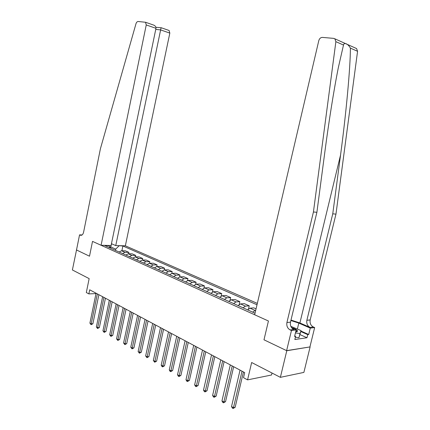 <?xml version="1.0" encoding="UTF-8"?>
<svg xmlns="http://www.w3.org/2000/svg" width="430" height="430" viewBox="0 0 430 430"><rect width="100%" height="100%" fill="white"/><g stroke="black" fill="none" stroke-linecap="round" stroke-linejoin="round"><path stroke-width="0.64" d="M257.328 303.392L125.35 245.809L169.828 33.099L160.498 29.874L155.746 29.417M310.121 346.902L286.611 350.644L263.988 339.802L286.788 350.729L310.121 346.902L303.881 372.396L280.376 377.341L251.652 362.512L247.567 379.873L271.545 375.008L272.018 373.025M76.524 249.938L72.391 269.965L89.155 278.618L86.317 292.529L88.865 293.905L95.987 293.593M286.788 350.729L280.376 377.341M247.567 379.873L243.52 377.68L244.713 372.611L89.703 289.809L88.865 293.905M76.416 249.932L89.51 256.205L92.52 241.391L268.433 321L254.667 314.771L318.813 40.554C319.463 38.512 320.662 37.458 322.419 37.399L333.707 38.372L334.857 38.807L335.873 41.662L313.432 211.974L286.917 322.543C286.407 325.902 287.471 328.359 290.105 329.912L291.459 330.519L286.611 350.644M255.033 313.217L104.85 245.589L108.897 245.68L108.338 245.433M118.438 245.654L122.883 245.987L121.889 250.765M257.006 304.768L122.883 245.987M263.988 339.802L268.433 321L263.988 339.802M110.467 248.121L110.725 246.884L109.591 246.863M115.46 250.368L115.718 249.12L110.725 246.884L111.623 243.772M119.137 252.023L121.475 250.76L125.372 250.819L128.871 252.372L128.575 253.781M125.893 255.065L128.237 253.775L132.134 253.818L135.708 255.409L135.402 256.866M132.795 258.172L135.144 256.861L139.041 256.887L142.696 258.511L142.373 260.016M139.841 261.349L142.196 260.016L146.098 260.021L149.828 261.676L149.495 263.235M147.044 264.59L149.409 263.235L153.311 263.224L157.122 264.918L156.773 266.525L160.675 266.498L164.572 268.223L164.212 269.889M161.933 271.298L164.303 269.889L168.205 269.841L172.188 271.609L171.812 273.34M169.63 274.765L172.005 273.329L175.908 273.26L179.982 275.066L179.584 276.877M177.504 278.307L179.885 276.845L183.782 276.753L187.948 278.608L187.528 280.505M185.561 281.935L187.942 280.446L191.839 280.333L196.101 282.225L195.655 284.225M193.806 285.649L196.193 284.133L200.079 283.993L204.438 285.928L203.965 288.046M202.245 289.449L204.632 287.901L208.512 287.74L212.979 289.723L212.474 291.97M210.883 293.341L213.275 291.766L217.15 291.572L221.724 293.604L221.176 296.007M219.735 297.323L222.133 295.716L225.992 295.501L230.679 297.582L230.082 300.161M228.808 301.409L231.2 299.769L235.054 299.522L239.849 301.656L239.204 304.445M238.102 305.596L240.494 303.919L244.331 303.644L249.25 305.827L248.545 308.869M247.632 309.885L250.024 308.176L253.845 307.869L256.054 308.848M252.679 312.159L255.071 310.433L255.694 310.379M243.025 307.81L245.417 306.122L249.25 305.827M233.608 303.575L236.005 301.914L239.849 301.656M224.428 299.436L226.82 297.813L230.679 297.582M215.462 295.399L217.854 293.808L221.724 293.604M206.712 291.459L209.104 289.901L212.979 289.723M198.166 287.611L200.557 286.079L204.438 285.928M189.823 283.854L192.21 282.354L196.101 282.225M181.67 280.183L184.051 278.71L187.948 278.608M173.704 276.598L176.08 275.146L179.982 275.066M165.916 273.088L168.291 271.669L172.188 271.609M158.299 269.658L160.669 268.266L164.572 268.223M154.408 267.906L156.773 266.525L160.669 268.266M150.855 266.304L153.22 264.934L157.122 264.918M143.566 263.026L145.926 261.676L149.828 261.676M136.439 259.817L138.793 258.495L142.696 258.511M129.462 256.672L131.811 255.372L135.708 255.409M122.631 253.598L124.974 252.319L128.871 252.372M118.992 245.901L115.718 249.12M110.279 248.035L108.897 245.68M242.025 371.176L233.479 407.683L231.539 406.538L240.048 370.117M243.445 371.934L235.167 407.269L233.479 407.683L233.103 408.5L232.324 408.043L231.539 406.538M235.167 407.269L233.103 408.5M355.723 48.176L356.572 48.558L357.572 51.304L335.964 214.135L332.755 213.823L306.864 320.302C306.364 323.543 307.418 325.908 310.025 327.391L299.898 322.962L290.992 320.06M332.755 213.823L340.549 155.026C346.123 113.627 350.423 67.155 350.385 48.112C348.176 43.865 344.065 41.973 343.495 45.048L338.421 67.225C333.986 89.15 328.789 121.937 324.897 151.629L316.894 212.307L290.492 322.14C289.981 325.483 291.04 327.923 293.674 329.461L290.105 329.912M316.894 212.307L313.432 211.974M335.964 214.135L310.18 319.931C309.681 323.15 310.734 325.499 313.33 326.972L314.663 327.552L309.944 346.822M300.952 331.035L308.713 334.502L307.735 334.637L300.828 331.546M294.717 335.921L295.614 336.335L294.84 339.523L306.977 337.754L307.735 334.637M295.614 336.335L294.582 336.475L296.168 329.917L291.459 330.519M314.663 327.552L310.272 328.117L298.807 323.091L290.879 320.522M308.713 334.502L310.272 328.117M291.766 327.945L296.168 329.917M306.977 337.754L300.075 334.637M111.461 243.702L115.745 245.595L161.073 27.767L155.923 27.289M115.745 245.595L125.35 245.809M76.513 249.98L89.51 256.205L92.52 241.391L101.088 245.272L111.091 245.492L155.972 28.31L146.243 24.945L145.533 22.263L138.17 21.5C137.202 21.538 136.477 22.269 135.993 23.688L100.421 148.705L83.587 232.248C82.952 234.603 81.877 235.597 80.351 235.221L79.55 234.866L76.513 249.98M79.55 234.866L82.087 234.952M101.088 245.272L146.243 24.945M168.641 30.331L169.114 30.492L169.828 33.099M152.886 24.827L153.908 25.187C155.472 26.053 156.16 27.095 155.972 28.31M232.227 365.941L223.858 402.018L221.961 400.9L230.297 364.914M233.662 366.709L225.546 401.625L223.858 402.018L223.498 402.835L222.74 402.383L221.961 400.9M225.546 401.625L223.498 402.835M222.681 360.845L214.473 396.492L212.624 395.406L220.8 359.84M224.121 361.614L216.166 396.121L214.473 396.492L214.14 397.309L213.404 396.874L212.624 395.406M216.166 396.121L214.14 397.309M213.377 355.873L205.325 391.106L203.524 390.042L211.538 354.89M214.823 356.647L207.024 390.752L205.325 391.106L205.013 391.923L204.293 391.493L203.524 390.042M207.024 390.752L205.013 391.923M204.298 351.02L196.402 385.855L194.645 384.818L202.508 350.068M205.755 351.799L198.106 385.517L196.402 385.855L196.107 386.667L195.408 386.253L194.645 384.818M198.106 385.517L196.107 386.667M295.7 331.852C297.017 331.767 297.608 331.433 297.474 330.853C296.937 329.767 294.953 328.692 291.529 327.633M290.825 326.327L301.054 330.611L298.974 337.711L295.388 337.265M301.054 330.611L299.989 333.519L295.437 332.938M298.974 337.711L299.989 333.519M195.446 346.29L187.7 380.727L185.986 379.717L193.699 345.36M196.908 347.075L189.404 380.41L187.7 380.727L187.421 381.539L186.738 381.136L185.986 379.717M189.404 380.41L187.421 381.539M186.803 341.678L179.202 375.723L177.531 374.74L185.099 340.77M188.275 342.463L180.906 375.428L179.202 375.723L178.945 376.535L178.278 376.142L177.531 374.74M180.906 375.428L178.945 376.535M178.369 337.174L170.909 370.843L169.275 369.881L176.708 336.281M179.847 337.964L172.618 370.558L170.909 370.843L170.667 371.654L170.017 371.267L169.275 369.881M172.618 370.558L170.667 371.654M170.135 332.772L162.809 366.075L161.212 365.135L168.512 331.906M171.618 333.567L164.518 365.806L162.809 366.075L162.588 366.881L161.949 366.505L161.212 365.135M164.518 365.806L162.588 366.881M162.094 328.477L154.897 361.415L153.338 360.496L160.508 327.628M163.583 329.272L156.606 361.162L154.897 361.415L154.692 362.221L153.338 360.496M156.606 361.162L154.692 362.221M154.241 324.279L147.167 356.862L145.646 355.965L152.688 323.451M155.73 325.08L148.877 356.626L147.167 356.862L146.974 357.669L145.646 355.965M148.877 356.626L146.974 357.669M146.56 320.178L139.616 352.417L138.127 351.536L145.05 319.372M148.054 320.979L141.325 352.191L139.616 352.417L139.438 353.218L138.127 351.536M141.325 352.191L139.438 353.218M139.057 316.174L132.23 348.069L130.774 347.209L137.578 315.378M140.556 316.969L133.94 347.854L132.23 348.069L132.064 348.87L130.774 347.209M133.94 347.854L132.064 348.87M131.72 312.25L125.012 343.817L123.587 342.979L130.274 311.481M133.225 313.056L126.716 343.618L125.012 343.817L124.861 344.618L123.587 342.979M126.716 343.618L124.861 344.618M124.549 308.417L117.949 339.657L116.557 338.835L123.13 307.665M126.049 309.224L119.653 339.469L117.949 339.657L117.809 340.458L116.557 338.835M119.653 339.469L117.809 340.458M117.53 304.671L111.042 335.588L109.677 334.787L116.143 303.929M119.035 305.472L112.741 335.416L111.042 335.588L110.913 336.384L109.677 334.787M112.741 335.416L110.913 336.384M110.66 301L104.28 331.611L102.942 330.82L109.306 300.28M112.165 301.806L105.979 331.444L104.28 331.611L104.162 332.401L102.942 330.82M105.979 331.444L104.162 332.401M103.942 297.415L97.664 327.714L96.358 326.945L102.614 296.705M105.447 298.216L99.357 327.558L97.664 327.714L97.556 328.504L96.358 326.945M99.357 327.558L97.556 328.504M97.363 293.9L91.187 323.897L89.908 323.145L96.067 293.206M98.873 294.706L92.875 323.758L91.187 323.897L91.09 324.688L89.908 323.145M92.875 323.758L91.09 324.688M250.024 308.176L255.071 310.433M240.494 303.919L245.417 306.122M231.2 299.769L236.005 301.914M222.133 295.716L226.82 297.813M213.275 291.766L217.854 293.808M204.632 287.901L209.104 289.901M196.193 284.133L200.557 286.079M187.942 280.446L192.21 282.354M179.885 276.845L184.051 278.71M172.005 273.329L176.08 275.146M164.303 269.889L168.291 271.669M149.409 263.235L153.22 264.934M142.196 260.016L145.926 261.676M135.144 256.861L138.793 258.495M128.237 253.775L131.811 255.372M121.475 250.76L124.974 252.319M340.549 155.026L299.898 322.962M290.492 322.14L286.917 322.543M306.864 320.302L310.18 319.931M357.572 51.304L350.385 48.112M343.495 45.048L335.873 41.662M310.025 327.391L313.33 326.972M297.383 328.977L298.807 323.091M81.56 235.242L80.292 235.199M356.572 48.558L334.857 38.807M81.496 235.264L80.351 235.221M145.533 22.263L153.908 25.187M161.116 27.703L169.114 30.492M295.824 331.331L297.474 330.853"/></g></svg>
